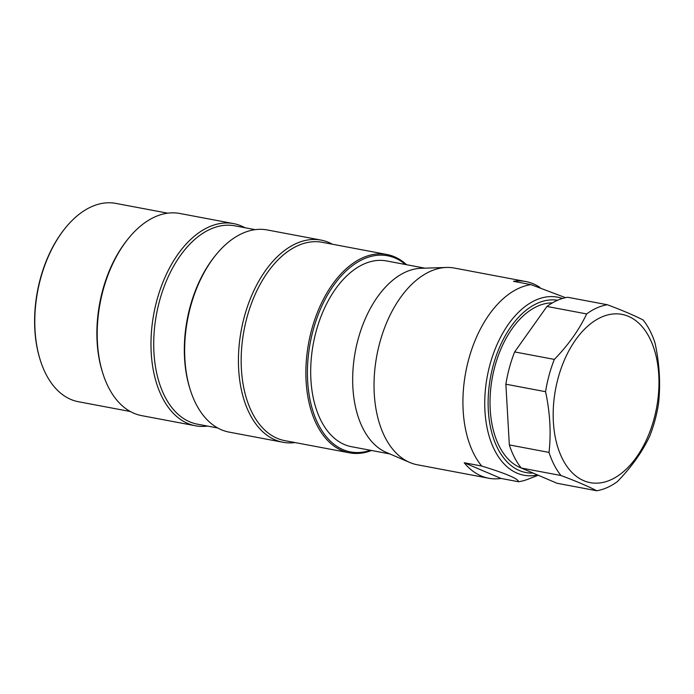 <?xml version="1.0" encoding="UTF-8"?>
<svg xmlns="http://www.w3.org/2000/svg" width="694" height="694" viewBox="0 0 694 694"><rect width="100%" height="100%" fill="white"/><g stroke="black" fill="none" stroke-linecap="round" stroke-linejoin="round"><path stroke-width="1.04" d="M207.567 426.073A102.859 61.688 -79.3 0 1 195.474 425.778A102.859 61.688 -79.3 0 1 153.912 313.263A102.859 61.688 -79.3 0 1 233.583 223.607A102.859 61.688 -79.3 0 1 244.956 227.736M233.583 223.607L179.807 213.474A102.859 61.688 100.7 0 0 127.939 239.066A102.859 61.688 100.7 0 0 102.703 372.921A102.859 61.688 100.7 0 0 141.689 415.637L195.474 425.778M167.705 213.171L115.829 203.394A100.916 60.517 100.7 0 0 64.941 228.499A100.916 60.517 100.7 0 0 40.183 359.822A100.916 60.517 100.7 0 0 78.431 401.731L130.316 411.516M102.703 372.921L102.27 371.524A100.916 60.517 -79.3 0 1 127.028 240.202L127.939 239.066M40.183 359.822L39.931 359.024A99.806 59.849 -79.3 0 1 64.421 229.15L64.941 228.499M217.76 427.998L197.365 424.155A100.916 60.517 -79.3 0 1 156.584 313.766A100.916 60.517 -79.3 0 1 234.754 225.81L255.158 229.653M190.147 389.403L189.714 388.007A100.916 60.517 -79.3 0 1 214.472 256.685L215.383 255.548A102.859 61.688 100.7 0 0 190.147 389.403A102.859 61.688 100.7 0 0 229.141 432.119L282.918 442.26A102.859 61.688 -79.3 0 1 241.356 329.754A102.859 61.688 -79.3 0 1 321.027 240.098A102.859 61.688 -79.3 0 1 332.409 244.219M295.011 442.564A102.859 61.688 -79.3 0 1 282.918 442.26M321.027 240.098L267.251 229.957A102.859 61.688 100.7 0 0 215.383 255.548M371.542 450.484A100.916 60.517 -79.3 0 1 349.516 452.835A100.916 60.517 -79.3 0 1 311.701 329.581A100.916 60.517 -79.3 0 1 386.914 254.498A100.916 60.517 -79.3 0 1 406.563 264.709M349.516 452.835L284.809 440.638A100.916 60.517 -79.3 0 1 244.036 330.257A100.916 60.517 -79.3 0 1 322.198 242.301L386.914 254.498M424.884 268.162L386.601 260.944A94.523 56.682 100.7 0 0 316.152 331.272A94.523 56.682 100.7 0 0 351.58 446.719L389.855 453.937M405.487 264.501A99.806 59.849 100.7 0 0 313.194 330.014A99.806 59.849 100.7 0 0 370.457 450.276M552.389 302.896A84.512 50.679 100.7 0 0 492.428 377.085A84.512 50.679 100.7 0 0 521.255 468.016M539.993 287.455A100.083 60.022 100.7 0 0 525.8 281.53L454.405 268.066A100.083 60.022 100.7 0 0 446.45 267.459A100.083 60.022 100.7 0 0 379.818 342.532A100.083 60.022 100.7 0 0 409.686 462.438A100.083 60.022 100.7 0 0 417.32 464.772L488.715 478.235A100.083 60.022 100.7 0 0 501.033 478.444L518.522 481.74C518.435 478.808 506.152 473.577 481.679 466.038L464.191 462.742A100.083 60.022 100.7 0 0 488.715 478.235M481.679 466.038A100.083 60.022 -79.3 0 1 468.702 359.292A100.083 60.022 -79.3 0 1 530.971 284.609L565.506 297.674M525.8 281.53A100.083 60.022 100.7 0 0 513.482 281.313L530.971 284.609M538.214 475.243L527.987 479.216A100.083 60.022 -79.3 0 1 518.522 481.74M501.033 478.444L464.191 462.742M446.45 267.459L421.067 268.283A94.523 56.682 100.7 0 0 358.13 339.184A94.523 56.682 100.7 0 0 386.35 452.427L409.686 462.438M545.562 391.694L505.874 384.207A94.523 56.682 -79.3 0 1 514.644 351.927L554.332 359.405C568.403 344.944 579.169 329.789 586.647 313.931L546.959 306.453A94.523 56.682 -79.3 0 1 567.657 297.266L607.345 304.744C622.622 310.461 634.542 315.544 643.121 319.995A94.523 56.682 -79.3 0 1 655.049 343.088C659.543 363.873 660.697 384.112 658.511 403.804A94.523 56.682 -79.3 0 1 649.74 436.092C642.358 451.811 631.583 466.975 617.426 481.558A94.523 56.682 -79.3 0 1 596.727 490.753C588.148 486.303 576.228 481.22 560.952 475.503L521.263 468.025A94.523 56.682 -79.3 0 1 509.335 444.923L549.023 452.41C551.218 432.883 550.064 412.644 545.562 391.694A94.523 56.682 -79.3 0 1 554.332 359.405M586.647 313.931A94.523 56.682 -79.3 0 1 607.345 304.744M521.263 468.025L557.039 483.267L596.727 490.753M654.026 418.95A85.631 51.347 100.7 0 0 632.598 318.485A85.631 51.347 100.7 0 0 562.86 363.777A85.631 51.347 100.7 0 0 579.551 478.53A85.631 51.347 100.7 0 0 654.026 418.95M560.952 475.503A94.523 56.682 -79.3 0 1 549.023 452.41M509.335 444.923L505.874 384.207M514.644 351.927L546.959 306.453M557.612 300.259A87.583 52.527 100.7 0 0 493.182 365.573A87.583 52.527 100.7 0 0 533.113 473.074M537.572 474.974A90.61 54.34 -79.3 0 1 489.981 364.567A90.61 54.34 -79.3 0 1 562.435 298.481"/></g></svg>
